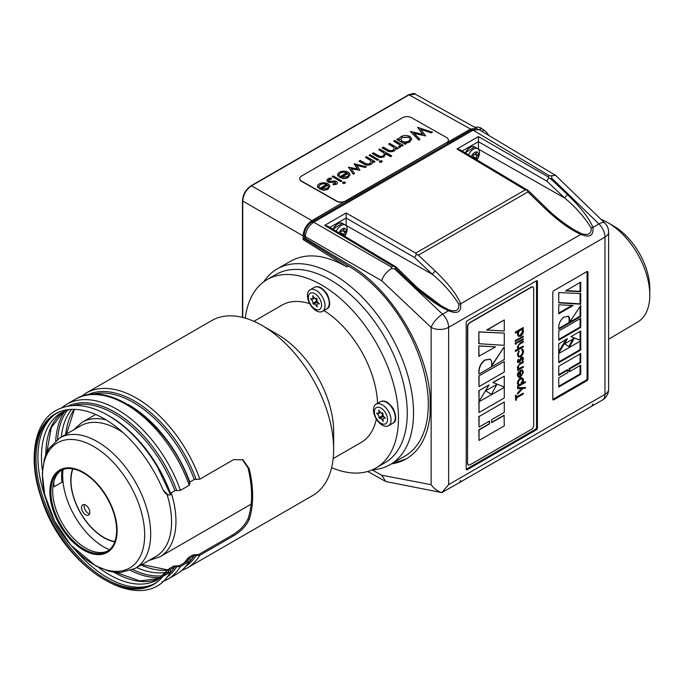 <?xml version="1.0" encoding="UTF-8"?>
<svg xmlns="http://www.w3.org/2000/svg" width="684" height="684" viewBox="0 0 684 684"><rect width="100%" height="100%" fill="white"/><g stroke="black" fill="none" stroke-linecap="round" stroke-linejoin="round"><path stroke-width="1.03" d="M413.854 285.211L441.471 305.97L449.037 309.946C455.954 312.126 459.229 310.237 458.87 304.269A3.112 1.83 -20.2 0 1 460.665 303.773C461.435 312.058 457.416 314.383 448.584 310.75L442.582 314.204A12.432 4.514 133.3 0 0 431.125 327.388A12.432 7.173 180 0 0 448.636 327.337L604.981 237.074L604.981 394.36L448.636 484.631L448.636 327.337A12.432 7.173 -120 0 0 442.582 314.204L394.574 268.897L391.504 268.521L391.462 267.102L313.7 222.214L473.106 130.182L479.065 129.627L481.545 128.31A14.766 8.524 -120 0 0 475.679 127.335L475.2 127.575M481.545 128.31L483.836 130.268M488.812 135.458A14.766 8.524 -120 0 0 484.178 130.088L481.878 131.302M479.39 129.823L481.519 128.695M471.379 156.55A5.438 3.138 -60 0 1 477.449 152.147A5.438 3.138 -60 0 1 476.568 159.654M475.363 158.927A1.89 1.086 -60 0 1 475.654 159.013A1.89 1.086 -60 0 1 475.705 159.047L476.295 158.312A1.89 1.086 -60 0 1 477.287 155.747L477.962 154.866L477.287 154.96A1.89 1.086 -60 0 1 476.62 154.926A1.89 1.086 -60 0 1 476.295 153.541L476.372 152.6L475.705 153.49A1.89 1.086 -60 0 1 473.764 154.669A1.89 1.086 -60 0 1 473.713 154.644L473.123 155.379A1.89 1.086 -60 0 1 472.678 157.329L475.594 158.987M468.54 154.849A8.55 4.933 -60 0 1 477.714 148.71A8.55 4.933 -60 0 1 476.893 159.842M465.308 152.925A7.926 4.574 -60 0 1 470.088 147.462M473.071 155.208A1.89 1.086 -60 0 1 473.431 154.481M382.262 425.123A12.432 7.173 -120 0 0 388.478 425.739A12.432 7.173 -120 0 0 388.478 411.383A12.432 7.173 -120 0 0 376.046 404.21A12.432 7.173 -120 0 0 374.139 414.171A12.432 7.173 -120 0 0 382.262 425.123M380.988 423.319A9.328 5.386 -120 0 0 386.699 415.197A9.328 5.386 -120 0 0 375.277 408.604A9.328 5.386 -120 0 0 380.988 423.319M381.467 412.939A2.582 1.488 60 0 1 382.202 415.829L382.399 416.992M379.8 418.505L382.903 416.71A2.582 1.488 60 0 1 382.997 416.65A2.582 1.488 60 0 1 383.809 416.573M384.451 417.24A2.582 1.488 60 0 1 383.074 413.683L382.373 412.811A2.582 1.488 60 0 1 382.279 412.871A2.582 1.488 60 0 1 379.611 411.212L378.774 410.049L378.91 411.281A2.582 1.488 60 0 1 378.474 413.204A2.582 1.488 60 0 1 377.525 413.239L376.645 413.085L377.525 414.179A2.582 1.488 60 0 1 378.91 417.736L379.611 418.608A2.582 1.488 60 0 1 379.697 418.548A2.582 1.488 60 0 1 382.373 420.207L383.211 421.37L383.074 420.138A2.582 1.488 60 0 1 383.51 418.206A2.582 1.488 60 0 1 384.451 418.18L385.34 418.334L384.451 417.24M491.787 363.529A34.918 20.161 120 0 0 491.634 366.026L504.279 346.839L504.279 359.502L479.048 374.071L478.826 372.173C478.817 367.342 480.766 363.298 484.674 360.049L489.975 359.151M479.048 372.301C479.039 367.47 480.989 363.426 484.888 360.177L484.674 360.049M479.048 374.071L478.826 372.173M478.826 375.969L504.279 361.528L504.279 372.045L479.048 386.614L478.826 375.969L504.279 361.528M492.813 382.476L504.279 376.114L504.279 386.99L492.813 382.476M493.036 382.604L504.279 376.114M496.746 384.57L485.589 390.761L496.746 384.57L491.411 394.42L485.589 390.761M491.411 394.42L485.811 390.889M478.826 390.735L489.06 384.895L479.048 401.38L478.826 390.735L489.06 384.895M478.826 401.867L504.279 387.426L504.279 397.943L479.048 412.512L478.826 401.867L504.279 387.426M491.659 422.37L504.057 415.214L504.279 425.867L479.048 440.428L478.826 429.783L489.342 423.712L489.342 421.139M479.048 440.428L479.048 429.911L489.564 423.841L489.564 421.011L479.048 427.081L479.048 416.556L504.279 401.987L504.279 412.426L491.659 419.711L491.659 422.627L504.279 415.342M479.048 416.556L504.279 401.987M479.048 427.081L478.826 416.428M522.738 331.466L522.08 329.936L520.584 330.09A3.112 1.796 -60 0 0 518.301 334.031L518.959 335.511L520.515 335.365L522.738 331.466L521.96 329.876M522.354 329.072A3.865 2.232 -60 0 1 522.619 329.192A3.865 2.232 -60 0 1 523.414 331.107A3.993 2.308 -60 0 1 520.507 336.118M491.086 360.323A11.5 6.643 -60 0 1 491.753 363.546M522.738 380.535L522.089 379.064L520.515 379.21A3.163 1.821 120 0 0 518.301 383.108L518.959 384.605L520.533 384.434L522.738 380.535L521.969 379.013M520.533 384.434L522.525 380.407M518.857 384.536L520.319 384.305M521.559 370.882L521.883 369.993L523.431 372.096L520.541 377.029A4.113 2.377 -60 0 1 518.66 377.363L517.617 375.43A3.788 2.189 -60 0 1 518.711 372.19L520.669 370.352L520.669 376.149A2.864 1.65 120 0 0 522.747 372.583A3.275 1.89 -60 0 0 522.131 371.07A3.275 1.89 -60 0 0 521.55 370.899A3.275 2.556 -88.3 0 0 521.336 370.771L521.661 369.864L522.525 370.129M522.756 372.592L522.533 372.464A2.864 1.65 120 0 1 520.669 375.884M521.96 370.984A3.266 1.89 -60 0 1 522.542 372.455M518.438 377.243L517.395 375.311A3.788 2.189 -60 0 1 518.489 372.07L520.669 370.352M518.831 376.371A2.89 1.667 120 0 0 518.882 376.405L518.694 376.294A2.89 1.667 120 0 0 519.763 376.303L519.977 371.54L518.301 374.994A3.112 1.796 120 0 0 518.805 376.397M519.763 376.303L519.763 371.745M390.137 464.641L404.894 456.125A112.98 65.228 -120 0 0 422.216 365.589A112.98 65.228 -120 0 0 348.412 266.033L346.882 266.914C325.156 254.568 306.492 252.61 290.888 261.04L277.157 268.966A112.98 65.228 60 0 1 333.647 274.558A112.98 65.228 60 0 1 407.45 374.114A112.98 65.228 60 0 1 390.137 464.641A112.98 65.228 60 0 1 372.25 469.848M263.708 281.842A112.98 65.228 60 0 1 277.157 268.966M242.743 317.444L242.743 201.036C243.273 194.572 246.197 189.494 251.532 185.809A0.932 0.539 -120 0 0 251.071 185.766C245.83 189.357 242.965 194.324 242.469 200.66A0.932 0.539 0 0 0 242.743 201.036L303.089 235.877C303.619 229.414 306.552 224.343 311.878 220.65L345.514 200.976A6.216 3.557 -0.4 0 1 336.716 201.028L301.558 181.08A6.216 3.557 -0.4 0 1 299.737 178.584L299.737 178.84A6.216 3.557 -0.4 0 0 301.558 181.337L301.558 181.08M470.532 129.054L409.118 94.828L415.273 94.178L476.697 128.412L470.532 129.054L446.609 142.87A6.216 3.557 -0.4 0 0 448.43 140.331A6.216 3.557 -0.4 0 0 448.422 140.203M477.612 129.105L476.697 128.412M391.504 268.521C386.366 271.873 383.108 275.951 381.732 280.773L431.125 327.388L431.125 484.674C434.16 488.761 437.734 491.386 441.847 492.565L459.528 482.545L460.665 480.348M448.636 484.631L441.847 492.565M608.623 231.996A12.432 12.432 0 0 0 604.844 223.078A12.432 4.634 134.1 0 0 598.936 223.942A12.432 7.173 -120 0 1 604.981 237.074A12.432 7.173 0 0 0 608.623 231.996L608.623 389.29A12.432 7.173 0 0 1 604.981 394.36A12.432 7.173 60 0 1 602.407 400.054A12.432 12.432 0 0 0 608.623 389.29M479.065 129.627L555.63 175.386L549.526 175.856L547.987 176.746L478.441 136.595L456.946 149.009L525.278 189.853L528.108 190.46L546.08 207.868A3.112 1.163 134.1 0 0 544.601 208.081L527.928 191.905L527.296 190.383M555.63 175.386L604.844 223.078M546.08 207.868C554.245 215.964 563.471 223.206 573.748 229.602L581.314 233.577C588.231 235.758 591.506 233.868 591.147 227.9C584.478 217.084 575.68 207.149 564.77 198.078A3.112 1.129 -46.7 0 1 567.635 194.786L550.671 178.78L548.679 178.045L547.987 176.746M551.8 175.976L551.749 178.156L598.936 223.942L592.934 227.404C593.712 235.689 589.685 238.015 580.861 234.381C569.934 229.465 557.845 220.701 544.601 208.081M395.027 266.751L395.968 266.931L413.803 284.236A3.112 1.163 134.1 0 0 412.324 284.45L395.66 268.273L395.027 266.751L393.009 266.221L391.462 267.102M395.839 266.828L327.781 226.156L324.669 225.369L393.009 266.221M568.566 316.872A10.012 5.78 -60 0 1 569.148 319.676L569.798 320.061A10.003 5.78 120 0 0 569.216 317.256M568.011 316.119L569.25 317.222L568.353 316.282L563.83 317.119C560.427 319.958 558.734 323.472 558.742 327.679L558.742 329.226L580.716 316.538L580.058 316.153L569.798 322.078M569.635 322.173L558.742 328.465M558.742 330.988L580.716 318.299L580.716 327.465L558.742 340.153L558.742 330.988M580.058 318.676L580.058 327.08L580.716 327.465M580.058 327.08L558.742 339.392M565.582 290.922L580.716 282.107L580.716 291.717L565.582 290.922M580.058 282.492L580.058 291.333L580.716 291.717M580.058 291.333L566.13 290.597M558.742 292.564L580.716 293.564L580.716 304.2L558.742 302.858L558.742 292.564M580.058 293.539L580.058 303.816L580.716 304.2M580.058 303.816L558.742 302.516M573.166 305.5L558.742 313.828L558.742 304.782L573.166 305.5M571.952 305.44L558.742 313.067M467.309 469.677L536.324 429.843A1.556 0.898 120 0 0 537.419 427.936L537.419 281.509A1.556 0.898 120 0 0 537.094 280.799A1.556 0.898 120 0 0 536.324 280.876L467.309 320.719A1.556 0.898 120 0 0 466.214 322.617L466.214 469.044A1.556 0.898 120 0 0 466.539 469.754A1.556 0.898 120 0 0 467.309 469.677L466.437 469.173L535.444 429.33A1.556 0.898 120 0 0 536.538 427.432L536.538 281.004A1.556 0.898 120 0 0 536.521 280.782M553.903 399.764L586.863 380.731A1.556 0.898 120 0 0 587.966 378.833L587.966 272.249A1.556 0.898 120 0 0 587.641 271.539A1.556 0.898 120 0 0 586.863 271.616L553.903 290.649A1.556 0.898 120 0 0 552.8 292.547L552.8 399.131A1.556 0.898 120 0 0 553.125 399.841A1.556 0.898 120 0 0 553.903 399.764L553.023 399.259L585.991 380.227A1.556 0.898 120 0 0 587.086 378.32L587.086 271.745A1.556 0.898 120 0 0 587.069 271.522M608.623 339.238L637.753 322.002A59.029 34.08 -120 0 0 649.8 295.086L649.8 288.682A51.189 29.557 -120 0 0 613.599 225.994L608.059 222.787A59.029 34.08 -120 0 0 601.108 219.453M649.8 295.086A59.029 34.08 -120 0 0 608.059 222.787M462.162 151.044L478.441 141.648L478.441 149.103A12.124 7.002 120 0 1 478.441 149.309M391.222 464.017L406.245 458.93C420.138 450.534 428.107 435.597 430.151 414.119L430.151 396.831C427.107 347.711 389.239 286.647 347.728 263.93L305.355 238.314L305.355 236.673L381.732 280.773M346.882 266.914L303.089 239.545L304.235 238.878L348.412 266.033M391.556 463.82A116.083 67.023 -120 0 0 406.347 458.87M304.235 238.878L304.235 235.219L305.38 235.877M313.024 222.633L311.887 221.967L470.532 130.379L471.652 131.02M313.7 222.214C308.638 225.72 305.859 230.534 305.355 236.673M449.037 309.946L448.584 310.75C437.657 305.833 425.568 297.07 412.324 284.45M441.471 305.97L441.471 305.97C431.194 299.575 421.968 292.333 413.803 284.236M458.87 304.269C452.201 293.453 443.403 283.518 432.493 274.446A3.112 1.129 -46.7 0 1 435.357 271.155L418.394 255.149L416.402 254.414L414.547 257.517L346.164 218.034L346.164 212.963L324.669 225.369M416.402 254.414L415.71 253.114L346.164 212.963M548.679 178.045L546.824 181.149L478.441 141.665M478.441 141.648L478.441 136.595M591.147 227.9A3.112 1.83 -20.2 0 1 592.934 227.404C589.24 218.316 580.801 207.449 567.635 194.786M581.314 233.577L580.861 234.381L460.665 303.773C456.963 294.684 448.533 283.817 435.357 271.155M528.108 190.46L460.058 149.787L456.946 149.009M468.292 464.94A3.112 1.796 -60 0 1 468.172 464.889A3.112 1.796 -60 0 1 467.531 463.461L467.531 326.43A3.112 1.796 -60 0 1 469.728 322.617L531.263 287.092A3.112 1.796 -60 0 1 532.819 286.938A3.112 1.796 -60 0 1 532.93 287.006M569.832 320.044A29.446 16.997 120 0 0 569.704 322.215L580.716 305.509L580.716 316.538M569.173 319.693A29.446 16.997 120 0 0 569.045 321.839L569.704 322.215M580.058 306.509L580.058 316.153M580.716 350.02L558.742 362.708L558.742 353.543L580.716 340.854L580.716 350.02L580.058 349.635L558.742 361.947M580.058 341.239L580.058 349.635M567.464 338.657L558.742 353.012L558.742 343.847L567.464 338.657M566.07 339.486L558.742 351.55M569.507 346.942L564.633 343.872L574.158 338.366L569.507 346.942M572.901 339.093L568.866 346.54M580.716 340.478L570.926 336.656L580.716 331.005L580.716 340.478L571.054 336.588M580.058 331.381L580.058 340.093M580.716 374.336L558.742 387.024L558.742 377.859L567.9 372.575L567.9 370.112L558.742 375.396L558.742 366.231L580.716 353.543L580.716 362.64L569.729 368.984L569.729 371.515L580.716 365.171L580.716 374.336L580.058 373.96L558.742 386.263M558.742 374.635L567.241 369.728L567.9 370.112M580.058 353.927L580.058 362.255L580.716 362.64M580.058 362.255L569.071 368.599L569.729 368.984M569.071 368.599L569.071 371.138L569.729 371.515M580.058 365.555L580.058 373.96M486.683 329.97L504.279 319.975L504.279 331.005L486.683 329.97M478.826 343.676L478.826 331.86L504.279 333.134L504.279 345.343L478.826 343.676M478.826 356.27L478.826 345.882L495.609 346.839L478.826 356.27M491.651 365.547L504.279 346.839M518.797 331.116L515.445 333.057L515.223 332.133L523.115 327.576L523.337 328.5L522.362 329.064A3.865 2.232 -60 0 1 522.396 329.064A3.865 2.232 -60 0 1 522.508 329.132M518.378 336.297L517.395 334.305A3.711 2.138 -60 0 1 518.31 331.398M522.311 383.408L525.406 381.621L525.406 382.416L517.711 386.862L517.489 385.938L518.481 385.366M518.267 385.237L517.617 383.493A4.121 2.377 -60 0 1 520.507 378.423L520.293 378.295A4.078 2.351 -60 0 1 522.302 378.064A4.078 2.351 -60 0 1 522.473 378.158M518.532 385.331L517.395 383.373A4.121 2.377 -60 0 1 520.285 378.295M522.542 383.023L525.406 381.621M532.819 286.938L533.041 287.066A3.112 1.796 -60 0 0 531.485 287.22L469.951 322.745A3.112 1.796 -60 0 0 467.753 326.55L467.531 463.461M533.041 287.066A3.112 1.796 -60 0 1 533.682 288.486L533.682 425.525A3.112 1.796 -60 0 1 531.485 429.33L469.951 464.855A3.112 1.796 -60 0 1 468.395 465.009A3.112 1.796 -60 0 1 467.753 463.59M523.337 393.18L523.337 393.975L516.429 397.96L516.429 399.901L515.642 400.354L515.42 395.557L516.429 395.232L516.429 397.165L523.337 393.18L516.429 396.908M517.711 394.035L517.711 393.172L522.02 388.495L517.711 388.743L517.711 387.888L525.406 387.426L525.406 388.29L522.85 388.444L517.711 394.035L517.489 393.043L521.661 388.512M517.711 388.743L517.489 387.76L525.406 387.426M521.302 367.59L523.337 366.419L523.337 367.214L517.711 370.463L517.489 369.54L518.463 368.975M518.25 368.856A3.6 2.078 -60 0 1 518.13 368.796A3.6 2.078 -60 0 1 517.386 367.128L520.242 363.05L523.115 361.4L523.337 362.323L519.395 364.692M518.788 368.189L519.789 368.343L518.899 368.266L518.301 366.992M519.592 368.231A7.815 4.514 120 0 0 521.08 367.436L521.302 367.564A7.815 4.514 120 0 1 519.789 368.368M521.105 367.453L523.337 366.419M517.925 362.443A1.992 1.146 -60 0 1 517.805 362.392A1.992 1.146 -60 0 1 517.395 361.4L518.19 359.339L518.899 359.733L518.301 361.195A1.009 0.581 120 0 0 519.062 361.571L518.84 361.443A0.966 0.556 120 0 0 519.327 360.998A2.992 1.727 120 0 0 519.9 359.698L520.635 358.194A2.172 1.257 -60 0 1 521.627 357.245L522.85 357.219M518.412 361.562A1.009 0.581 120 0 0 518.84 361.443M519.934 359.698L520.635 358.194M522.542 358.664A2.36 1.368 -60 0 1 521.935 360.297L522.157 360.425A2.368 1.368 -60 0 0 522.764 358.784L521.67 358.023M518.412 356.886L517.395 354.688L518.711 350.96L519.293 351.542A3.377 1.949 120 0 0 518.318 354.5A3.275 1.89 120 0 0 518.994 356.116A3.275 1.89 120 0 0 520.507 356.022L520.285 355.902A3.275 1.89 120 0 1 518.891 356.048M520.285 355.86A3.181 1.838 120 0 0 522.499 351.798L522.713 351.927A3.181 1.838 120 0 1 520.507 355.988M522.516 351.781A3.523 2.035 120 0 0 521.892 350.174M522.738 351.909A3.523 2.035 120 0 0 522.012 350.225A3.523 2.035 120 0 0 521.755 350.123L521.909 349.122A4.087 2.36 -60 0 1 522.268 349.242A4.087 2.36 -60 0 1 522.439 349.344M521.302 347.327L523.337 346.147L523.337 346.95L515.445 351.499L515.223 350.576L518.489 348.695M518.284 348.575A3.916 2.257 -60 0 1 518.113 348.481A3.916 2.257 -60 0 1 517.369 346.873L517.591 347.002A3.916 2.257 -60 0 0 518.438 348.678A3.916 2.257 -60 0 0 518.754 348.789L515.223 350.576M517.395 346.856L520.242 342.787L523.115 341.128L523.337 342.051L519.421 344.403A1.924 1.111 -60 0 0 518.301 346.702M518.788 347.917L519.575 347.942A7.84 4.531 120 0 0 521.08 347.173L521.302 347.301A7.84 4.531 120 0 1 519.789 348.096M521.105 347.181L523.337 346.147M515.454 344.069A0.821 0.47 -60 0 1 515.163 343.616L515.385 343.744A0.821 0.47 -60 0 0 515.941 344.129M515.129 343.642A0.906 0.522 -60 0 1 515.719 342.53L515.941 342.658A0.906 0.522 -60 0 0 515.343 343.761M515.745 342.547A0.812 0.47 -60 0 1 516.223 342.607M517.489 342.667L517.489 341.872L523.337 338.751L523.337 339.546L517.489 342.667M515.223 341.359L515.223 340.555L523.337 336.126L523.337 336.93L515.223 341.359M515.642 400.354L515.42 395.557M515.642 395.685L516.429 395.232M523.431 380.116A3.933 2.266 -60 0 1 522.302 383.391M520.507 378.449A4.078 2.36 -60 0 1 522.636 378.243A4.078 2.36 -60 0 1 523.44 380.107M517.711 386.862L517.711 386.067L518.754 385.46M521.661 369.864L522.414 370.061M518.882 376.405A2.89 1.667 120 0 0 519.977 376.422M518.301 366.94A1.864 1.077 -60 0 1 519.378 364.709M517.711 370.463L517.711 369.668L518.729 369.078A3.6 2.078 -60 0 1 518.352 368.924A3.6 2.078 -60 0 1 517.608 367.257L520.464 363.178L523.337 361.52M521.892 358.151L522.738 358.801L521.892 358.151A1.18 0.684 -60 0 0 521.259 358.767L520.721 360.023A5.045 2.907 -60 0 1 519.968 361.597L519.088 362.383A1.992 1.146 -60 0 1 518.027 362.52A1.992 1.146 -60 0 1 517.617 361.528L518.19 359.339M520.857 358.322A2.172 1.257 -60 0 1 521.849 357.373L522.961 357.27L523.431 358.356A3.078 1.778 -60 0 1 522.687 360.656L522.157 360.425M519.062 361.614A0.966 0.556 120 0 0 519.549 361.126A2.992 1.727 120 0 0 520.122 359.827M518.412 359.468L518.899 359.733M521.755 350.123L522.131 349.242A4.087 2.36 -60 0 1 522.602 349.43A4.087 2.36 -60 0 1 523.397 351.542A4.13 2.385 -60 0 1 520.567 356.757L518.523 356.962L517.395 354.688M517.617 354.816L518.934 351.08M518.301 346.737L518.899 347.994L519.575 347.942M517.617 346.985L520.464 342.915L523.337 341.256M515.445 351.499L515.445 350.704M516.531 343.077A0.923 0.53 -60 0 1 515.941 344.172M515.941 342.684A0.812 0.47 -60 0 1 516.514 343.086M517.711 342.795L517.489 341.872M517.711 341.991L523.337 338.751M515.445 341.478L515.223 340.555M515.445 340.683L523.337 336.126M515.445 333.057L515.445 332.262L523.337 327.704M520.507 336.169L518.489 336.366L517.617 334.433A3.711 2.138 -60 0 1 518.805 331.124M518.848 335.442L520.293 335.237L522.525 331.338M479.048 412.512L479.048 401.987M479.048 401.38L479.048 390.863M479.048 386.614L479.048 376.097M484.888 360.177L490.086 359.211L491.112 360.288M479.048 356.398L478.826 345.882M479.048 346.01L495.609 346.839M479.048 343.804L478.826 331.86M479.048 331.988L504.279 333.134M486.905 330.098L504.279 319.975M336.263 231.218A8.55 4.933 -60 0 1 345.437 225.079A8.55 4.933 -60 0 1 344.616 236.211M339.102 232.919A5.438 3.138 -60 0 1 345.172 228.516A5.438 3.138 -60 0 1 344.291 236.023M343.086 235.296A1.89 1.086 -60 0 1 343.377 235.382A1.89 1.086 -60 0 1 343.428 235.416L344.018 234.68A1.89 1.086 -60 0 1 345.01 232.115L345.685 231.235L345.01 231.329A1.89 1.086 -60 0 1 344.343 231.295A1.89 1.086 -60 0 1 344.018 229.909L344.103 228.969L343.428 229.858A1.89 1.086 -60 0 1 341.487 231.038A1.89 1.086 -60 0 1 341.436 231.012L340.846 231.748A1.89 1.086 -60 0 1 340.401 233.697M340.794 231.577A1.89 1.086 -60 0 1 341.154 230.85L341.436 231.012M340.444 233.689L340.777 232.945M333.04 229.294A7.926 4.574 -60 0 1 337.81 223.83M472.712 157.32L473.046 156.576M327.61 185.261A4.583 2.668 119.6 0 0 327.61 185.005A4.694 2.685 179.6 0 1 328.354 186.39A4.694 4.694 0 0 1 328.354 186.715A4.685 2.685 -0.4 0 0 327.61 185.261L321.471 188.801M327.61 185.005L321.189 188.716L326.969 188.271A4.711 2.693 -0.4 0 0 328.388 186.561M327.944 183.851A6.216 3.557 179.6 0 1 329.808 186.022L328.072 188.835A5.78 3.309 179.6 0 1 322.976 189.861L319.103 188.724L326.687 184.338A4.335 2.479 -0.4 0 0 320.454 184.338L318.949 186.296L319.137 187.425L317.718 187.681L317.402 186.441M319.129 187.168L317.718 187.681M317.718 187.425L317.675 185.296L319.3 183.834C322.173 182.431 325.054 182.431 327.944 183.842M329.85 186.604L329.808 186.022M329.808 186.27L328.072 189.092A5.78 3.309 -0.4 0 1 322.976 190.118L319.103 188.724M320.454 184.338L318.958 186.424M326.465 184.475A4.335 2.479 -0.4 0 0 320.463 184.595M332.253 182.03L329.526 182.243L327.636 181.611L326.79 180.337L327.85 178.892A4.651 2.668 179.6 0 1 331.432 178.122L331.526 178.986L328.953 179.456L328.739 181.046A1.804 1.035 179.6 0 0 330.201 181.388L334.707 180.952L336.425 181.482A2.984 1.71 179.6 0 1 337.4 182.739A2.984 1.71 179.6 0 1 336.434 184.005L333.099 184.8L333.074 183.722L335.442 183.389L335.399 182.354A1.454 0.829 -0.4 0 0 334.339 182.098L334.339 181.85A1.454 0.829 -0.4 0 1 335.399 182.098L335.442 183.389M333.099 184.552L333.074 183.722M335.442 183.637L335.399 182.354M334.339 181.824A5.472 3.129 179.6 0 0 332.262 182.055L329.526 182.491L327.816 181.978L326.798 180.456M334.339 182.081A5.472 3.129 -0.4 0 0 332.27 182.312M331.526 178.986L328.303 180.482M328.294 180.354L328.739 181.046M336.434 184.005L336.434 184.261A2.984 1.71 -0.4 0 0 337.4 182.987A2.984 1.71 -0.4 0 0 337.392 182.859M336.434 184.261L333.099 184.8M341.761 181.012L340.717 181.619L332.219 176.54L333.262 175.942L341.761 181.012M341.761 180.756L340.717 181.619M340.717 181.363L332.219 176.54M344.847 183.355A1.377 0.787 179.6 0 1 342.958 183.389M344.787 183.064L344.787 183.321A1.24 0.71 179.6 0 0 345.249 182.765L345.24 182.508A1.24 0.71 179.6 0 1 344.787 183.064M344.839 183.098A1.377 0.787 179.6 0 1 342.958 183.132L342.966 183.389M342.641 182.773A1.265 0.718 -0.4 0 0 342.633 182.961A1.265 0.718 -0.4 0 0 342.966 183.372M342.975 183.124A1.274 0.727 179.6 0 1 342.624 182.577A1.274 0.727 179.6 0 1 343.043 182.081L344.924 182.038A1.24 0.71 179.6 0 1 345.24 182.508M347.746 173.642A4.583 2.668 119.6 0 0 347.737 173.385A4.694 2.685 179.6 0 1 348.481 174.771A4.694 4.694 0 0 1 348.481 175.087A4.685 2.685 -0.4 0 0 347.746 173.642L341.598 177.182M348.481 174.771A4.694 2.685 179.6 0 1 348.481 174.942A4.711 2.693 -0.4 0 1 347.096 176.652L341.316 177.096L347.737 173.385M349.977 174.984L348.199 177.216A5.78 3.309 179.6 0 1 343.103 178.242L339.23 177.105L346.814 172.719A4.335 2.479 -0.4 0 0 340.589 172.719L339.076 174.668L339.264 175.805L337.845 176.062L337.528 174.822M339.264 175.549L337.845 176.062M337.845 175.805L337.81 173.676L339.426 172.214C342.299 170.803 345.181 170.812 348.079 172.223A6.216 3.557 179.6 0 1 349.934 174.403M349.934 174.651L348.199 177.472A5.78 3.309 -0.4 0 1 343.103 178.498L339.23 177.105M340.589 172.719L339.084 174.805M346.591 172.847A4.335 2.479 -0.4 0 0 340.589 172.975M366.359 166.554L365.239 167.204L356.595 165.195L359.938 170.265L350.935 168.469L354.492 173.411L353.389 174.044L348.447 167.17L357.493 168.948L354.346 163.767L366.368 166.81L365.247 167.46L356.791 165.494M359.938 170.265L351.148 168.768M354.492 173.411L353.397 174.3L348.447 167.17M357.296 168.905L354.15 163.878M368.539 159.09L365.47 157.346L366.513 156.739L375.012 161.561L373.968 162.424L372.481 161.578M375.012 161.561L373.968 162.424M373.968 162.168L372.429 161.296M372.506 162.014A5.446 3.112 179.6 0 1 372.515 162.142A5.446 3.112 179.6 0 1 370.89 164.374C368.172 165.511 365.675 165.306 363.401 163.767L359.057 161.304L360.1 160.441L366.154 163.741M372.404 161.296A5.446 3.112 179.6 0 1 372.506 161.886A5.446 3.112 179.6 0 1 370.89 164.126L370.89 164.374M370.882 164.117C368.163 165.254 365.675 165.049 363.401 163.51L359.057 161.048M371.224 161.809L370.66 160.731A14.945 8.559 -0.4 0 0 368.531 159.355L368.531 159.098A14.945 8.559 179.6 0 1 368.975 159.338A14.945 8.559 179.6 0 1 370.651 160.475L371.232 161.68L369.933 163.476A2.856 1.633 179.6 0 1 366.188 163.75M368.531 159.338L365.47 157.346M378.594 159.757L377.551 160.355L369.044 155.277L370.087 154.678L378.594 159.757M378.585 159.5L377.551 160.355M377.542 160.099L369.044 155.277M381.672 162.091A1.377 0.787 179.6 0 1 379.791 162.125L379.791 161.877A1.377 0.787 179.6 0 0 381.672 161.834M381.612 161.8L381.621 162.057A1.24 0.71 179.6 0 0 382.074 161.501L382.074 161.244A1.24 0.71 179.6 0 1 381.612 161.8M379.475 161.51A1.265 0.718 -0.4 0 0 379.466 161.698A1.265 0.718 -0.4 0 0 379.791 162.108M379.8 161.869A1.274 0.727 179.6 0 1 379.449 161.321A1.274 0.727 179.6 0 1 379.868 160.817L381.757 160.774A1.24 0.71 179.6 0 1 382.074 161.244M384.493 154.148L383.929 153.071A14.8 8.473 -0.4 0 0 381.8 151.694L378.739 149.685L379.782 149.078L391.71 155.849L390.667 156.704L385.682 153.874M391.71 155.849L390.667 156.704M390.667 156.448L385.631 153.592L385.699 154.302M385.631 153.849L384.151 156.713C381.441 157.85 378.945 157.645 376.67 156.106L372.327 153.643L373.37 152.78L379.423 156.08M385.631 153.592L384.151 156.713M384.151 156.456C381.433 157.594 378.945 157.388 376.67 155.849L372.327 153.387M381.8 151.438A14.809 8.473 179.6 0 1 382.253 151.686A14.809 8.473 179.6 0 1 383.921 152.814L384.502 154.011L383.202 155.815A2.856 1.633 179.6 0 1 379.466 156.097M381.8 151.677L378.739 149.685M394.335 148.462L393.77 147.385A14.945 8.559 -0.4 0 0 391.641 146.008L388.58 143.999L389.623 143.401L398.122 148.223L397.079 149.078L395.591 148.231M398.122 148.223L397.079 149.078M397.079 148.821L395.54 147.949A5.446 3.112 179.6 0 1 395.617 148.548A5.446 3.112 179.6 0 1 394.001 150.779L394.001 151.036C391.282 152.164 388.786 151.959 386.511 150.42L382.168 147.958L383.211 147.103L389.264 150.394A2.856 1.633 179.6 0 0 393.043 150.129L394.343 148.334L393.77 147.385M395.617 148.667A5.446 3.112 179.6 0 1 395.617 148.796A5.446 3.112 179.6 0 1 394.001 151.036M393.993 150.779C391.274 151.908 388.786 151.711 386.511 150.164L382.168 147.701M391.641 145.752A14.945 8.559 179.6 0 1 392.086 146A14.945 8.559 179.6 0 1 393.762 147.137M391.641 145.991L388.58 143.999M396.506 142.7L393.651 141.075L394.694 140.477L403.192 145.299L402.149 146.154L400.995 145.495M403.192 145.299L402.149 146.154M402.149 145.897L400.892 145.188L401.046 146.034M400.901 145.444L400.226 147.436A2.009 1.154 179.6 0 1 399.02 147.77L398.695 146.692A2.702 1.548 -0.4 0 0 399.396 146.487M400.892 145.188L400.226 147.436M400.217 147.18A2.009 1.154 179.6 0 1 399.011 147.522L399.02 147.77M399.011 147.522L398.695 146.692M399.892 145.743L399.234 144.461L399.901 145.615L399.37 146.47M399.268 144.444A17.784 10.175 -0.4 0 0 396.472 142.717L396.472 142.973A17.784 10.175 -0.4 0 1 399.234 144.675M396.472 142.93L393.651 141.075M410.306 139.143L408.947 137.381L402.149 137.45L400.662 139.348M402.149 137.193L400.653 139.22L401.961 141.015A4.728 2.702 179.6 0 0 408.887 140.981L410.306 139.168L408.938 137.125L402.149 137.45M404.748 142.597L406.322 143.486L405.279 144.341L396.78 139.527L397.823 138.664L399.294 139.502A5.84 3.343 179.6 0 1 399.268 139.339A5.84 3.343 179.6 0 1 399.268 139.211M405.279 144.093L396.78 139.271M399.311 139.502A5.84 3.343 179.6 0 1 399.259 139.083A5.84 3.343 179.6 0 1 401.166 136.595A6.216 3.557 179.6 0 1 410.024 136.518M411.777 139.1L409.913 141.588A5.609 3.215 179.6 0 1 404.748 142.588M409.998 136.526L411.777 138.972L409.913 141.588M405.253 142.879A5.609 3.206 -0.4 0 0 409.913 141.845M406.322 143.486L405.279 144.341M432.416 132.003L431.33 132.628L420.532 129.105L425.67 135.894L413.726 133.098L419.916 139.22L418.847 139.844L410.349 131.431L422.892 134.372L417.539 127.284L432.416 132.26L431.339 132.884L420.788 129.447M425.67 135.894L414.068 133.44M419.916 139.22L418.847 140.092L410.349 131.431M422.661 134.312L417.539 127.284M301.558 181.337L336.725 201.276A6.216 3.557 -0.4 0 0 345.514 201.233L446.609 142.614A6.216 3.557 -0.4 0 0 448.422 140.075A6.216 3.557 -0.4 0 0 446.609 137.587L411.443 117.639A6.216 3.557 -0.4 0 0 402.654 117.682L301.558 176.044A6.216 3.557 -0.4 0 0 299.737 178.584M446.609 142.614L345.514 200.976M245.299 318.146A108.782 62.808 60 0 1 267.17 279.576A108.782 62.808 60 0 1 375.952 342.385A108.782 62.808 60 0 1 375.943 467.993A108.782 62.808 60 0 1 331.612 467.642M267.17 279.576L275.96 274.498A108.782 62.808 60 0 1 384.741 337.306A108.782 62.808 60 0 1 384.741 462.914L375.943 467.993M376.337 419.061A79.258 45.76 60 0 1 361.186 442.42L333.159 458.596M253.909 321.326L281.928 305.149A79.258 45.76 60 0 1 309.732 303.705M323.951 310.519A79.258 45.76 60 0 1 377.551 403.338M61.457 470.156A46.623 26.915 -120 0 0 52.882 495.25A46.623 26.915 -120 0 0 74.129 539.009A46.623 26.915 -120 0 0 108.046 550.851M135.064 568.481A75.368 43.511 -120 0 0 150.677 533.982A75.368 43.511 -120 0 0 117.776 458.126A75.368 43.511 -120 0 0 59.696 437.94L48.803 448.687L45.956 454.313L44.4 458.81L42.28 473.542L44.674 494.618L54.617 521.148L70.76 545.097L95.803 565.916L109.286 571.285L113.989 572.192L120.307 572.542L135.064 568.481L155.952 556.425A75.368 43.511 -120 0 0 171.564 521.918A75.368 43.511 -120 0 0 166.999 494.352M123.103 432.656A75.368 43.511 -120 0 0 80.584 425.875L59.696 437.94M61.911 469.942A59.055 34.097 -120 0 0 61.962 482.203L54.087 486.751A59.055 34.097 -120 0 1 53.745 481.955M61.962 482.203L63.065 482.211A58.277 33.644 -120 0 0 109.44 549.791M81.499 507.562A5.908 3.411 60 0 1 82.721 504.852A5.908 3.411 60 0 1 88.629 508.263A5.908 3.411 60 0 1 88.629 515.086A5.908 3.411 60 0 1 84.072 513.504A5.908 3.411 60 0 1 81.499 507.562M89.621 513.812A5.908 3.411 60 0 1 84.098 506.057A5.908 3.411 60 0 1 84.32 504.63M63.073 469.481A58.277 33.644 -120 0 0 63.065 469.523A58.277 33.644 -120 0 0 63.065 482.211M248.044 518.746C245.077 525.141 239.853 530.587 232.372 535.068L198.617 554.562L193.008 554.912L188.613 557.451L188.006 560.683L179.217 565.762L173.608 566.113L169.213 568.652L168.546 569.276L168.717 571.927L165.656 573.175L163.048 576.253L170.384 572.192L170.461 569.37L174.856 566.839L180.456 566.48L189.246 561.402L189.904 560.794L189.87 558.17L194.265 555.63L199.856 555.28L233.612 535.786C241.059 531.314 246.257 525.851 249.198 519.413L248.044 518.746A99.454 57.422 -120 0 0 251.567 495.396A99.454 57.422 -120 0 0 248.044 467.993L242.341 459.468M188.613 557.451L184.056 562.966M187.16 561.171A98.419 56.823 60 0 0 188.211 559.606L188.006 560.683M169.213 568.652L168.546 569.276L170.085 570.165L170.461 569.37A97.906 56.524 60 0 1 170.051 570.003M159.757 579.818A98.171 56.678 60 0 1 56.31 526.919A98.171 56.678 60 0 1 62.218 410.887M165.656 493.566L168.076 494.977L163.048 489.975L165.656 493.566M163.048 576.253A98.445 56.832 60 0 1 159.295 580.254A98.445 56.832 60 0 1 55.096 527.62A98.445 56.832 60 0 1 61.62 411.075A98.445 56.832 60 0 1 163.048 489.975M170.384 572.192C144.315 619.49 61.911 568.832 40.809 496.558C27.796 458.639 34.456 421.96 55.985 410.477C69.871 402.996 86.004 403.945 104.395 413.333C124.898 424.371 142.546 442.197 157.337 466.787L170.59 494.84L168.076 494.977M108.816 415.778A97.906 56.524 60 0 1 170.461 493.241L170.085 494.036M170.461 493.241L174.856 490.702A97.906 56.524 -120 0 0 72.966 405.544M61.543 407.869L66.587 404.355A101.01 58.32 60 0 1 180.456 490.342L174.856 490.702M180.456 490.342L189.246 485.272L189.665 483.118M189.665 559.247L189.87 558.17A97.906 56.524 -120 0 1 189.451 558.802M128.224 404.586A97.906 56.524 -120 0 1 189.87 482.04L194.265 479.501A97.906 56.524 -120 0 0 92.366 394.343M80.951 396.669L85.987 393.146A101.01 58.32 60 0 1 199.856 479.142L194.265 479.501M85.987 393.146L211.715 320.565A101.01 58.32 60 0 1 262.22 325.567A101.01 58.32 60 0 1 333.647 449.277A101.01 58.32 60 0 1 312.725 495.524L186.997 568.105L181.431 570.712M249.198 519.413A101.01 58.32 -120 0 0 252.661 496.037A101.01 58.32 -120 0 0 249.198 468.66L242.957 459.793L233.612 459.657L199.856 479.142M262.22 325.567L277.601 334.45A79.258 45.76 60 0 1 333.647 431.518L333.647 449.277M316.23 310.767A12.432 7.173 -120 0 0 322.446 311.382A12.432 7.173 -120 0 0 322.446 297.027A12.432 7.173 -120 0 0 310.014 289.854A12.432 7.173 -120 0 0 308.108 299.814A12.432 7.173 -120 0 0 316.23 310.767M314.965 308.963A9.328 5.386 -120 0 0 320.676 300.84A9.328 5.386 -120 0 0 309.253 294.248A9.328 5.386 -120 0 0 314.965 308.963M317.051 299.327L316.341 298.446A2.582 1.488 60 0 1 316.256 298.506A2.582 1.488 60 0 1 313.588 296.856L312.742 295.693L312.879 296.916A2.582 1.488 60 0 1 312.451 298.848A2.582 1.488 60 0 1 311.502 298.882L310.622 298.728L311.502 299.823A2.582 1.488 60 0 1 312.879 303.38L313.588 304.252A2.582 1.488 60 0 1 313.674 304.192A2.582 1.488 60 0 1 316.341 305.842L317.179 307.005L317.051 305.782A2.582 1.488 60 0 1 317.479 303.85A2.582 1.488 60 0 1 318.428 303.816L319.308 303.97L318.428 302.884A2.582 1.488 60 0 1 317.051 299.327M313.768 304.141L316.88 302.345A2.582 1.488 60 0 1 316.974 302.285A2.582 1.488 60 0 1 317.786 302.217M315.444 298.583A2.582 1.488 60 0 1 316.179 301.473L316.376 302.636M329.893 227.413L346.164 218.016L346.164 225.472A12.124 7.002 120 0 1 346.164 225.677M441.967 492.617L385.793 481.545L381.732 475.235L431.125 484.674M311.887 221.967A10.816 6.241 120 0 0 304.235 235.219M474.781 129.413A10.816 6.241 120 0 0 470.532 130.379M456.664 484.195L591.797 406.176L592.934 403.979M303.089 239.545L303.089 235.877M465.436 152.994A8.55 4.933 -60 0 1 474.585 146.906L477.714 148.71M474.961 154.404L477.287 155.747M473.089 156.456L476.295 158.312M475.825 153.276L476.295 153.541M380.27 401.773C384.203 399.695 388.546 401.995 393.3 408.673C396.703 416.949 396.498 421.823 392.702 423.302A12.432 7.173 -120 0 0 392.702 408.947A12.432 7.173 -120 0 0 380.27 401.773L376.046 404.21M385.092 417.804L384.451 418.18M242.743 200.275A0.932 0.539 0 0 0 242.469 200.66L242.469 317.385M251.071 185.766L408.656 94.785A0.932 0.539 -120 0 1 409.118 94.828L251.532 185.809L311.878 220.65M473.106 130.182L549.526 175.856M550.671 178.78L551.749 178.156M535.444 429.33L536.324 429.843M536.538 281.004L537.419 281.509M536.538 427.432L537.419 427.936M585.991 380.227L586.863 380.731M587.086 271.745L587.966 272.249M587.086 378.32L587.966 378.833M394.574 268.897L395.66 268.273M418.394 255.149L527.928 191.905M414.547 257.517L432.493 274.446L346.164 225.472M546.824 181.149L564.77 198.078L478.441 149.103M525.278 189.853L415.71 253.114M333.159 229.362A8.55 4.933 -60 0 1 342.308 223.275L345.437 225.079M343.548 229.644L344.018 229.909M342.684 230.773L345.01 232.115M340.812 232.825L344.018 234.68M50.907 491.976A46.623 26.915 60 0 1 60.56 470.635C65.972 467.599 72.555 467.813 80.302 471.285C87.484 474.67 94.212 480.279 100.471 488.128C110.868 501.817 116.263 515.873 116.648 530.297C116.485 540.642 113.33 547.67 107.174 551.389A46.623 26.915 60 0 1 71.256 538.898A46.623 26.915 60 0 1 50.907 491.976M117.109 530.647A47.555 27.454 -120 0 0 66.673 467.899A47.555 27.454 -120 0 0 66.673 535.153A47.555 27.454 -120 0 0 117.109 530.647M144.675 534.905A72.265 41.724 -120 0 0 68.024 439.564A72.265 41.724 -120 0 0 68.024 541.754A72.265 41.724 -120 0 0 144.675 534.905M72.906 468.873A46.426 26.804 -120 0 0 70.991 480.536A46.426 26.804 -120 0 0 114.878 541.574M72.615 468.831A46.845 27.044 -120 0 0 80.481 512.966A46.845 27.044 -120 0 0 114.775 541.848M148.804 560.547L159.868 556.853A77.702 44.862 -120 0 0 171.231 492.796M106.123 419.899A77.702 44.862 -120 0 0 82.165 422.276L73.436 430.005M167.931 570.174A96.35 55.626 60 0 1 141.058 565.018M65.69 434.477A96.35 55.626 60 0 1 74.163 409.348M166.289 572.328A96.35 55.626 60 0 1 136.663 567.558M61.295 437.016A96.35 55.626 60 0 1 71.658 409.365M163.091 575.689A98.419 56.823 60 0 1 132.841 569.644M57.576 439.282A98.419 56.823 60 0 1 67.468 410.058M65.006 410.956A99.454 57.422 -120 0 0 55.72 440.693M130.695 570.55A99.454 57.422 -120 0 0 161.082 577.381M46.769 452.133A99.454 57.422 -120 0 0 46.777 452.449L51.317 427.534L63.663 411.546M159.911 578.236L139.887 580.947L116.023 572.414A99.454 57.422 -120 0 0 116.314 572.576M159.876 578.262A96.35 55.626 60 0 1 113.749 572.157M45.854 454.561A96.35 55.626 60 0 1 63.629 411.563M168.58 569.216L157.765 579.604A96.35 55.626 60 0 1 98.24 567.181M42.417 470.481A96.35 55.626 60 0 1 61.415 412.717L69.409 409.511M168.717 570.952A98.419 56.823 60 0 1 167.349 572.944M152.635 584.589A98.419 56.823 60 0 1 75.608 550.355M45.666 498.491A98.419 56.823 60 0 1 54.532 414.666M169.752 573.183A97.906 56.524 -120 0 0 174.856 566.839M176.728 490.59A98.941 57.123 -120 0 0 67.776 406.168M166.622 577.373A98.941 57.123 -120 0 0 176.728 566.72M180.456 566.48A101.01 58.32 60 0 1 167.597 579.305L162.031 581.913M189.246 561.402A101.01 58.32 60 0 1 176.387 574.235L167.597 579.305M66.587 404.355L75.377 399.276A101.01 58.32 60 0 1 189.246 485.272M189.152 561.983A97.906 56.524 -120 0 0 194.265 555.63M196.128 479.381A98.941 57.123 -120 0 0 87.184 394.967M186.022 566.164A98.941 57.123 -120 0 0 196.128 555.519M199.856 555.28A101.01 58.32 60 0 1 186.997 568.105M233.612 535.786L232.372 535.068M249.198 468.66L248.044 467.993M383.006 419.831L382.373 420.207M382.202 415.829L378.91 417.736M380.56 412.426L377.525 414.179M379.466 410.956L378.91 411.281M322.446 311.382L326.678 308.946A12.432 7.173 -120 0 0 326.678 294.59A12.432 7.173 -120 0 0 314.247 287.408L310.014 289.854M316.82 298.173L316.341 298.446M319.069 303.448L318.428 303.816M316.983 305.474L316.341 305.842M316.179 301.473L312.879 303.38M314.529 298.07L311.502 299.823M313.443 296.591L312.879 296.916M372.147 469.899L381.732 475.235M465.214 152.865L474.585 146.906M475.654 159.013L472.687 157.303M476.62 154.926L475.243 154.139M344.343 231.295L342.975 230.508M332.937 229.234L342.308 223.275M159.868 556.853L251.131 504.168M82.165 422.276L95.692 414.47M168.067 569.969L141.896 564.539M66.528 433.998L74.402 409.357M189.904 560.794C186.373 566.566 181.867 571.046 176.387 574.235M75.377 399.276C108.893 377.765 169.948 424.567 190.007 483.674M392.702 423.302L388.478 425.739M383.51 418.206L384.75 417.488M379.697 418.548L382.997 416.65M378.474 413.204L380.278 412.161M317.479 303.85L318.727 303.132M313.674 304.192L316.974 302.285M312.451 298.848L314.255 297.805M316.256 298.506L316.854 298.164M326.678 308.946C330.475 307.467 330.68 302.584 327.277 294.317C322.523 287.639 318.18 285.339 314.247 287.408M385.793 481.545L367.736 471.481M602.407 400.054L588.933 407.826M408.656 94.785C412.803 93.383 415.008 93.186 415.273 94.178"/></g></svg>

